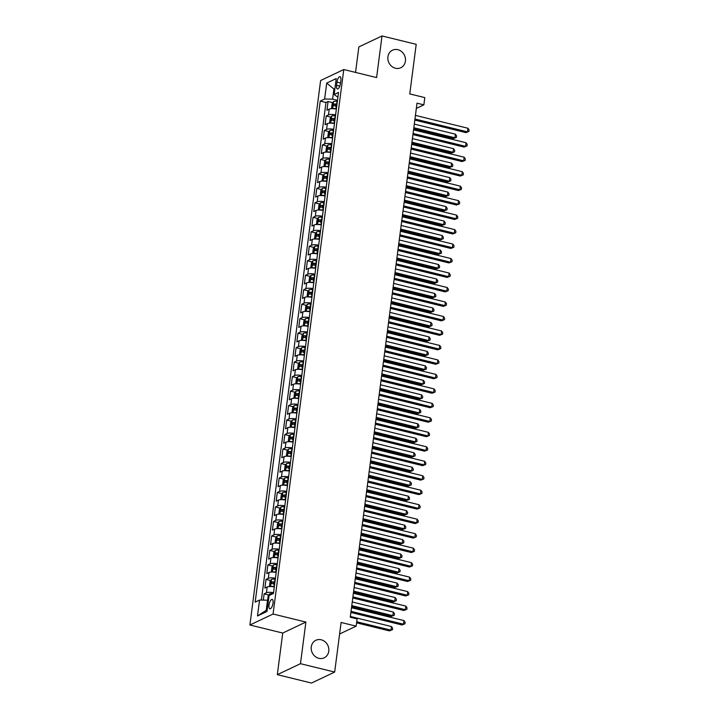 <?xml version="1.0" encoding="UTF-8"?>
<svg xmlns="http://www.w3.org/2000/svg" width="719" height="719" viewBox="0 0 719 719"><rect width="100%" height="100%" fill="white"/><g stroke="black" fill="none" stroke-linecap="round" stroke-linejoin="round"><path stroke-width="1.08" d="M321.222 639.784A9.698 8.628 -115.4 0 1 328.718 648.232A9.698 8.628 -115.4 0 1 324.179 657.813A9.698 8.628 -115.4 0 1 318.823 658.316A9.698 8.628 -115.4 0 1 311.327 649.868A9.698 8.628 -115.4 0 1 315.866 640.287A9.698 8.628 -115.4 0 1 321.222 639.784M397.868 49.692A9.698 8.628 -115.4 0 1 405.354 58.149A9.698 8.628 -115.4 0 1 400.816 67.73A9.698 8.628 -115.4 0 1 395.459 68.233A9.698 8.628 -115.4 0 1 387.963 59.776A9.698 8.628 -115.4 0 1 392.502 50.195A9.698 8.628 -115.4 0 1 397.868 49.692M273.013 603.169A4.853 1.798 -76.2 0 0 272.159 599.412A4.853 1.798 -76.2 0 0 269.005 605.074A4.853 1.798 -76.2 0 0 269.85 608.831A4.853 1.798 -76.2 0 0 273.013 603.169M277.318 674.674L311.507 683.05L334.668 672.067L300.479 663.691L305.89 622.061L273.067 614.017L249.906 625L282.729 633.044L277.318 674.674L300.479 663.691M273.067 614.017L343.781 69.536L320.62 80.528L249.906 625M343.781 69.536L376.603 77.58L382.014 35.95L358.853 46.933L355.537 72.421M382.014 35.95L416.202 44.326L409.758 93.919L424.803 97.604L423.859 104.848L417.02 103.177L350.261 617.235L357.091 618.915L356.157 626.15L341.112 622.465L334.668 672.067M336.357 109.072A6.067 1.627 -172.6 0 0 329.239 109.108L326.956 110.187L328.08 101.505L332.789 102.655M335.611 114.86A6.067 1.627 -172.6 0 0 328.484 114.896L326.201 115.984L330.911 117.134M326.201 115.984L325.078 124.675L327.361 123.587A6.067 1.627 -172.6 0 1 334.479 123.551M332.6 138.03A6.067 1.627 -172.6 0 0 325.482 138.066L323.191 139.153L324.323 130.463L329.032 131.613M330.713 152.509A6.067 1.627 -172.6 0 0 323.595 152.545L321.312 153.632L322.445 144.941L327.145 146.101M328.835 166.997A6.067 1.627 -172.6 0 0 321.717 167.033L319.434 168.111L320.557 159.42L325.267 160.58M326.956 181.476A6.067 1.627 -172.6 0 0 319.838 181.512L317.555 182.59L318.679 173.908L323.388 175.059M325.078 195.954A6.067 1.627 -172.6 0 0 317.96 195.99L315.668 197.078L316.8 188.387L321.51 189.537M323.191 210.433A6.067 1.627 -172.6 0 0 316.072 210.469L313.79 211.557L314.922 202.866L319.622 204.016M321.312 224.912A6.067 1.627 -172.6 0 0 314.194 224.948L311.911 226.036L313.035 217.345L317.744 218.504M319.434 239.4A6.067 1.627 -172.6 0 0 312.316 239.436L310.033 240.514L311.156 231.824L315.866 232.983M317.555 253.879A6.067 1.627 -172.6 0 0 310.437 253.915L308.145 254.993L309.278 246.311L313.987 247.462M315.668 268.358A6.067 1.627 -172.6 0 0 308.55 268.394L306.267 269.481L307.399 260.79L312.1 261.941M313.79 282.837A6.067 1.627 -172.6 0 0 306.671 282.873L304.389 283.96L305.512 275.269L310.222 276.42M311.911 297.315A6.067 1.627 -172.6 0 0 304.793 297.351L302.51 298.439L303.634 289.748L308.343 290.907M310.033 311.803A6.067 1.627 -172.6 0 0 302.915 311.839L300.623 312.918L301.755 304.236L306.465 305.386M308.145 326.282A6.067 1.627 -172.6 0 0 301.027 326.318L298.745 327.397L299.877 318.715L304.577 319.865M306.267 340.761A6.067 1.627 -172.6 0 0 299.149 340.797L296.866 341.885L297.99 333.194L302.699 334.344M304.389 355.24A6.067 1.627 -172.6 0 0 297.271 355.276L294.988 356.363L296.111 347.672L300.821 348.823M302.51 369.719A6.067 1.627 -172.6 0 0 295.383 369.755L293.1 370.842L294.233 362.151L298.933 363.311M300.623 384.207A6.067 1.627 -172.6 0 0 293.505 384.243L291.222 385.321L292.354 376.639L297.055 377.79M298.745 398.686A6.067 1.627 -172.6 0 0 291.626 398.721L289.344 399.8L290.467 391.118L295.176 392.268M296.866 413.164A6.067 1.627 -172.6 0 0 289.748 413.2L287.456 414.288L288.589 405.597L293.298 406.747M294.988 427.643A6.067 1.627 -172.6 0 0 287.861 427.679L285.578 428.767L286.71 420.076L291.411 421.226M293.1 442.122A6.067 1.627 -172.6 0 0 285.982 442.167L283.699 443.246L284.832 434.555L289.532 435.714M291.222 456.61A6.067 1.627 -172.6 0 0 284.104 456.646L281.821 457.724L282.944 449.042L287.654 450.193M289.344 471.089A6.067 1.627 -172.6 0 0 282.225 471.125L279.934 472.203L281.066 463.521L285.776 464.672M287.465 485.568A6.067 1.627 -172.6 0 0 280.338 485.604L278.055 486.691L279.188 478L283.888 479.151M285.578 500.047A6.067 1.627 -172.6 0 0 278.46 500.082L276.177 501.17L277.3 492.479L282.01 493.629M283.699 514.534A6.067 1.627 -172.6 0 0 276.581 514.57L274.298 515.649L275.422 506.958L280.131 508.117M281.821 529.013A6.067 1.627 -172.6 0 0 274.703 529.049L272.411 530.128L273.544 521.446L278.253 522.596M279.934 543.492A6.067 1.627 -172.6 0 0 272.816 543.528L270.533 544.616L271.665 535.925L276.366 537.075M278.055 557.971A6.067 1.627 -172.6 0 0 270.937 558.007L268.654 559.094L269.778 550.403L274.487 551.554M276.177 572.45A6.067 1.627 -172.6 0 0 269.059 572.486L266.776 573.573L267.899 564.882L272.609 566.042M274.298 586.938A6.067 1.627 -172.6 0 0 267.18 586.974L264.889 588.052L266.021 579.361L270.73 580.521M336.977 82.146L336.564 85.327A4.7 1.744 -76.2 0 0 337.391 88.976A4.7 1.744 -76.2 0 0 340.447 83.494L340.86 80.303A4.7 1.744 -76.2 0 0 340.033 76.663A4.7 1.744 -76.2 0 0 336.977 82.146L340.509 83.009M334.82 89.246L333.913 89.03L332.6 99.159L324.629 99.006L320.243 101.091L255.173 602.118L259.55 600.041L257.483 615.976L267.001 611.456L269.068 595.53L273.454 593.454L338.523 92.418L334.137 94.495L337.903 97.218M324.629 99.006L326.696 83.08L336.213 78.569L334.137 94.495M328.08 101.505L325.986 102.493L261.365 600.077M273.544 592.726A6.067 1.627 7.4 0 0 266.425 592.762L264.143 593.849L263.325 600.113M266.021 579.361L268.304 578.283A6.067 1.627 7.4 0 1 275.422 578.247M267.899 564.882L270.182 563.804A6.067 1.627 7.4 0 1 277.309 563.768M269.778 550.403L272.07 549.316A6.067 1.627 7.4 0 1 279.188 549.28M271.665 535.925L273.948 534.837A6.067 1.627 7.4 0 1 281.066 534.801M273.544 521.446L275.826 520.358A6.067 1.627 7.4 0 1 282.944 520.322M275.422 506.958L277.705 505.879A6.067 1.627 7.4 0 1 284.832 505.843M277.3 492.479L279.592 491.401A6.067 1.627 7.4 0 1 286.71 491.365M279.188 478L281.471 476.913A6.067 1.627 7.4 0 1 288.589 476.877M281.066 463.521L283.349 462.434A6.067 1.627 7.4 0 1 290.467 462.398M282.944 449.042L285.227 447.955A6.067 1.627 7.4 0 1 292.354 447.919M284.832 434.555L287.115 433.476A6.067 1.627 7.4 0 1 294.233 433.44M286.71 420.076L288.993 418.997A6.067 1.627 7.4 0 1 296.111 418.961M288.589 405.597L290.871 404.509A6.067 1.627 7.4 0 1 297.99 404.473M290.467 391.118L292.759 390.031A6.067 1.627 7.4 0 1 299.877 389.995M292.354 376.639L294.637 375.552A6.067 1.627 7.4 0 1 301.755 375.516M294.233 362.151L296.516 361.073A6.067 1.627 7.4 0 1 303.634 361.037M296.111 347.672L298.394 346.594A6.067 1.627 7.4 0 1 305.512 346.558M297.99 333.194L300.281 332.106A6.067 1.627 7.4 0 1 307.399 332.07M299.877 318.715L302.16 317.627A6.067 1.627 7.4 0 1 309.278 317.591M301.755 304.236L304.038 303.148A6.067 1.627 7.4 0 1 311.156 303.112M303.634 289.748L305.917 288.67A6.067 1.627 7.4 0 1 313.035 288.634M305.512 275.269L307.804 274.191A6.067 1.627 7.4 0 1 314.922 274.155M307.399 260.79L309.682 259.703A6.067 1.627 7.4 0 1 316.8 259.667M309.278 246.311L311.561 245.224A6.067 1.627 7.4 0 1 318.679 245.188M311.156 231.824L313.439 230.745A6.067 1.627 7.4 0 1 320.557 230.709M313.035 217.345L315.326 216.266A6.067 1.627 7.4 0 1 322.445 216.23M314.922 202.866L317.205 201.787A6.067 1.627 7.4 0 1 324.323 201.742M316.8 188.387L319.083 187.3A6.067 1.627 7.4 0 1 326.201 187.264M318.679 173.908L320.962 172.821A6.067 1.627 7.4 0 1 328.089 172.785M320.557 159.42L322.849 158.342A6.067 1.627 7.4 0 1 329.967 158.306M322.445 144.941L324.727 143.863A6.067 1.627 7.4 0 1 331.845 143.827M324.323 130.463L326.606 129.375A6.067 1.627 7.4 0 1 333.724 129.339M337.49 100.363L332.6 99.159M339.611 633.996L356.157 626.15M416.346 108.416L423.859 104.848M334.91 88.554L333.913 89.03L326.696 83.08M268.43 600.419L267.531 600.194L266.21 610.332L267.207 609.856M325.986 102.493L320.243 101.091M264.143 593.849L268.843 594.999M259.55 600.041L267.531 600.194M257.483 615.976L266.21 610.332M305.89 622.061L282.729 633.044M414.827 120.1L465.885 132.611L467.458 131.865L414.971 119.003M467.925 128.252L469.094 129.995L468.905 131.442L467.458 131.865L467.925 128.252L415.438 115.391M468.905 131.442L465.885 132.611M332.969 108.668A4.017 1.079 7.4 0 1 336.079 108.587L336.42 108.623M332.475 108.659L331.567 107.931L332.133 103.59L333.571 101.541A4.017 1.079 7.4 0 1 337.022 101.343L337.355 101.379M413.695 128.827L453.365 138.551L454.938 137.805L455.406 134.183L414.306 124.117M337.004 104.138L336.663 104.093A4.017 1.079 -172.6 0 0 333.859 104.111L333.625 105.855A4.017 1.079 7.4 0 1 336.438 105.837L336.771 105.873M335.593 106.331L335.818 104.597A2.049 0.548 7.4 0 1 336.735 104.641L336.932 104.659M413.829 127.739L454.938 137.805L456.385 137.374L453.365 138.551M455.406 134.183L456.574 135.927L456.385 137.374M412.94 134.579L464.007 147.089L465.57 146.352L413.083 133.491M466.047 142.73L467.215 144.474L467.026 145.921L465.57 146.352L466.047 142.73L413.56 129.869M467.026 145.921L464.007 147.089M411.061 149.058L462.128 161.568L463.692 160.831L411.205 147.97M464.159 157.209L465.328 158.953L465.139 160.4L463.692 160.831L464.159 157.209L411.672 144.348M465.139 160.4L462.128 161.568M409.183 163.537L460.25 176.056L461.814 175.31L409.327 162.449M462.281 171.688L463.449 173.432L463.261 174.879L461.814 175.31L462.281 171.688L409.794 158.827M463.261 174.879L460.25 176.056M407.305 178.024L458.363 190.535L459.935 189.789L407.439 176.928M460.403 186.167L461.571 187.911L461.382 189.367L459.935 189.789L460.403 186.167L407.916 173.315M461.382 189.367L458.363 190.535M331.091 123.147A4.017 1.079 7.4 0 1 334.2 123.066L334.533 123.102M330.596 123.138L329.688 122.41L330.255 118.069L331.693 116.029A4.017 1.079 7.4 0 1 335.144 115.831L335.476 115.867M411.807 143.306L451.487 153.03L453.051 152.284L453.527 148.662L412.418 138.596M335.117 118.617L334.784 118.581A4.017 1.079 -172.6 0 0 331.971 118.599L331.747 120.334A4.017 1.079 7.4 0 1 334.56 120.316L334.892 120.352M333.715 120.819L333.94 119.075A2.049 0.548 7.4 0 1 334.856 119.12L335.054 119.138M411.951 142.218L453.051 152.284L454.507 151.862L451.487 153.03M453.527 148.662L454.696 150.415L454.507 151.862M329.212 137.635A4.017 1.079 7.4 0 1 332.322 137.545L332.654 137.581M328.709 137.617L327.81 136.889L328.376 132.548L329.814 130.507A4.017 1.079 7.4 0 1 333.257 130.31L333.598 130.346M409.929 157.785L449.609 167.509L451.173 166.763L451.64 163.15L410.54 153.075M333.239 133.096L332.906 133.06A4.017 1.079 -172.6 0 0 330.093 133.078L329.868 134.812A4.017 1.079 7.4 0 1 332.672 134.795L333.014 134.83M331.836 135.298L332.061 133.554A2.049 0.548 7.4 0 1 332.969 133.599L333.167 133.617M410.073 156.697L451.173 166.763L452.619 166.341L449.609 167.509M451.64 163.15L452.808 164.894L452.619 166.341M327.334 152.113A4.017 1.079 7.4 0 1 330.434 152.033L330.776 152.069M326.83 152.095L325.923 151.376L326.489 147.027L327.936 144.986A4.017 1.079 7.4 0 1 331.378 144.789L331.72 144.825M408.05 172.272L447.73 181.988L449.294 181.251L449.761 177.629L408.662 167.554M331.36 147.575L331.019 147.539A4.017 1.079 -172.6 0 0 328.215 147.557L327.99 149.291A4.017 1.079 7.4 0 1 330.794 149.273L331.135 149.318M329.958 149.777L330.183 148.042A2.049 0.548 7.4 0 1 331.091 148.078L331.288 148.105M408.194 171.176L449.294 181.251L450.741 180.82L447.73 181.988M449.761 177.629L450.93 179.373L450.741 180.82M325.446 166.592A4.017 1.079 7.4 0 1 328.556 166.511L328.898 166.547M324.952 166.583L324.044 165.855L324.611 161.505L326.049 159.465A4.017 1.079 7.4 0 1 329.5 159.267L329.832 159.303M406.172 186.751L445.843 196.467L447.416 195.73L447.883 192.108L406.783 182.042M329.482 162.054L329.14 162.018A4.017 1.079 -172.6 0 0 326.336 162.036L326.102 163.779A4.017 1.079 7.4 0 1 328.916 163.761L329.248 163.797M328.071 164.256L328.295 162.521A2.049 0.548 7.4 0 1 329.212 162.557L329.41 162.584M406.307 185.655L447.416 195.73L448.863 195.298L445.843 196.467M447.883 192.108L449.051 193.851L448.863 195.298M405.417 192.503L456.484 205.014L458.048 204.268L405.561 191.416M458.524 200.655L459.684 202.399L459.504 203.845L458.048 204.268L458.524 200.655L406.037 187.794M459.504 203.845L456.484 205.014M323.568 181.071A4.017 1.079 7.4 0 1 326.678 180.99L327.01 181.026M323.074 181.062L322.166 180.334L322.732 175.993L324.17 173.953A4.017 1.079 7.4 0 1 327.621 173.746L327.954 173.782M404.285 201.23L443.965 210.955L445.528 210.209L446.005 206.587L404.896 196.521M327.594 176.541L327.262 176.497A4.017 1.079 -172.6 0 0 324.449 176.515L324.224 178.258A4.017 1.079 7.4 0 1 327.037 178.24L327.37 178.276M326.192 178.734L326.417 177A2.049 0.548 7.4 0 1 327.334 177.045L327.531 177.063M404.429 200.143L445.528 210.209L446.984 209.777L443.965 210.955M446.005 206.587L447.164 208.33L446.984 209.777M403.539 206.982L454.606 219.493L456.17 218.756L403.683 205.895M456.637 215.134L457.805 216.877L457.617 218.324L456.17 218.756L456.637 215.134L404.15 202.273M457.617 218.324L454.606 219.493M321.69 195.55A4.017 1.079 7.4 0 1 324.799 195.469L325.132 195.505M321.186 195.541L320.288 194.813L320.845 190.472L322.292 188.432A4.017 1.079 7.4 0 1 325.734 188.234L326.075 188.27M402.406 215.709L442.086 225.433L443.65 224.688L444.117 221.066L403.017 211M325.716 191.02L325.374 190.984A4.017 1.079 -172.6 0 0 322.57 191.002L322.346 192.737A4.017 1.079 7.4 0 1 325.15 192.719L325.491 192.755M324.314 193.222L324.539 191.479A2.049 0.548 7.4 0 1 325.446 191.524L325.644 191.542M402.55 214.622L443.65 224.688L445.097 224.265L442.086 225.433M444.117 221.066L445.286 222.818L445.097 224.265M401.66 221.461L452.727 233.972L454.291 233.235L401.804 220.374M454.759 229.613L455.927 231.356L455.738 232.803L454.291 233.235L454.759 229.613L402.272 216.752M455.738 232.803L452.727 233.972M319.811 210.038A4.017 1.079 7.4 0 1 322.912 209.948L323.253 209.993M319.308 210.02L318.4 209.292L318.966 204.951L320.413 202.911A4.017 1.079 7.4 0 1 323.856 202.713L324.197 202.749M400.528 230.188L440.208 239.912L441.772 239.166L442.239 235.553L401.139 225.478M323.838 205.499L323.496 205.463A4.017 1.079 -172.6 0 0 320.692 205.481L320.467 207.216A4.017 1.079 7.4 0 1 323.271 207.198L323.613 207.234M322.436 207.701L322.66 205.967A2.049 0.548 7.4 0 1 323.568 206.002L323.766 206.02M400.672 229.1L441.772 239.166L443.219 238.744L440.208 239.912M442.239 235.553L443.407 237.297L443.219 238.744M399.782 235.949L450.84 248.459L452.413 247.713L399.917 234.852M452.88 244.092L454.048 245.835L453.86 247.282L452.413 247.713L452.88 244.092L400.393 231.23M453.86 247.282L450.84 248.459M317.924 224.517A4.017 1.079 7.4 0 1 321.034 224.436L321.375 224.472M317.43 224.499L316.522 223.78L317.088 219.43L318.526 217.39A4.017 1.079 7.4 0 1 321.977 217.192L322.31 217.228M398.65 244.676L438.32 254.391L439.893 253.654L440.361 250.032L399.261 239.957M321.959 219.978L321.618 219.942A4.017 1.079 -172.6 0 0 318.805 219.96L318.58 221.695A4.017 1.079 7.4 0 1 321.393 221.677L321.726 221.722M320.548 222.18L320.773 220.445A2.049 0.548 7.4 0 1 321.69 220.481L321.887 220.508M398.784 243.579L439.893 253.654L441.34 253.223L438.32 254.391M440.361 250.032L441.529 251.776L441.34 253.223M397.895 250.428L448.962 262.938L450.525 262.192L398.038 249.331M451.002 258.57L452.161 260.314L451.981 261.77L450.525 262.192L451.002 258.57L398.515 245.718M451.981 261.77L448.962 262.938M396.016 264.907L447.083 277.417L448.647 276.671L396.16 263.819M449.114 273.058L450.283 274.802L450.094 276.249L448.647 276.671L449.114 273.058L396.627 260.197M450.094 276.249L447.083 277.417M394.138 279.385L445.205 291.896L446.769 291.159L394.282 278.298M447.236 287.537L448.404 289.281L448.216 290.728L446.769 291.159L447.236 287.537L394.749 274.676M448.216 290.728L445.205 291.896M392.259 293.864L443.317 306.375L444.881 305.638L392.394 292.777M445.358 302.016L446.526 303.76L446.337 305.207L444.881 305.638L445.358 302.016L392.871 289.155M446.337 305.207L443.317 306.375M390.372 308.352L441.439 320.863L443.003 320.117L390.516 307.256M443.479 316.495L444.639 318.238L444.45 319.685L443.003 320.117L443.479 316.495L390.983 303.634M444.45 319.685L441.439 320.863M388.494 322.831L439.561 335.342L441.124 334.596L388.637 321.735M441.592 330.974L442.76 332.726L442.571 334.173L441.124 334.596L441.592 330.974L389.105 318.122M442.571 334.173L439.561 335.342M386.615 337.31L437.682 349.82L439.246 349.075L386.759 336.222M439.713 345.462L440.882 347.205L440.693 348.652L439.246 349.075L439.713 345.462L387.226 332.6M440.693 348.652L437.682 349.82M384.737 351.789L435.795 364.299L437.359 363.562L384.872 350.701M437.835 359.94L439.003 361.684L438.815 363.131L437.359 363.562L437.835 359.94L385.348 347.079M438.815 363.131L435.795 364.299M382.85 366.268L433.917 378.778L435.48 378.041L382.993 365.18M435.957 374.419L437.116 376.163L436.927 377.61L435.48 378.041L435.957 374.419L383.461 361.558M436.927 377.61L433.917 378.778M380.971 380.755L432.038 393.266L433.602 392.52L381.115 379.659M434.069 388.898L435.238 390.642L435.049 392.089L433.602 392.52L434.069 388.898L381.582 376.037M435.049 392.089L432.038 393.266M379.093 395.234L430.16 407.745L431.724 406.999L379.237 394.138M432.191 403.377L433.359 405.13L433.171 406.577L431.724 406.999L432.191 403.377L379.704 390.525M433.171 406.577L430.16 407.745M377.214 409.713L428.272 422.224L429.836 421.478L377.349 408.626M430.313 417.865L431.481 419.608L431.292 421.055L429.836 421.478L430.313 417.865L377.826 405.004M431.292 421.055L428.272 422.224M316.045 238.996A4.017 1.079 7.4 0 1 319.155 238.915L319.488 238.951M315.551 238.987L314.643 238.259L315.21 233.909L316.648 231.869A4.017 1.079 7.4 0 1 320.09 231.671L320.431 231.707M396.762 259.155L436.442 268.87L438.006 268.133L438.482 264.511L397.373 254.445M320.072 234.457L319.739 234.421A4.017 1.079 -172.6 0 0 316.926 234.439L316.702 236.183A4.017 1.079 7.4 0 1 319.515 236.165L319.847 236.2M318.67 236.659L318.894 234.924A2.049 0.548 7.4 0 1 319.811 234.96L320.009 234.987M396.906 258.058L438.006 268.133L439.462 267.702L436.442 268.87M438.482 264.511L439.642 266.255L439.462 267.702M314.167 253.474A4.017 1.079 7.4 0 1 317.277 253.394L317.609 253.43M313.664 253.465L312.765 252.737L313.322 248.397L314.769 246.356A4.017 1.079 7.4 0 1 318.211 246.15L318.553 246.195M394.884 273.633L434.564 283.358L436.127 282.612L436.595 278.99L395.495 268.924M318.193 248.945L317.852 248.9A4.017 1.079 -172.6 0 0 315.048 248.918L314.823 250.661A4.017 1.079 7.4 0 1 317.627 250.643L317.969 250.679M316.791 251.138L317.016 249.403A2.049 0.548 7.4 0 1 317.924 249.448L318.122 249.466M395.028 272.546L436.127 282.612L437.574 282.181L434.564 283.358M436.595 278.99L437.763 280.734L437.574 282.181M312.289 267.953A4.017 1.079 7.4 0 1 315.389 267.872L315.731 267.908M311.785 267.944L310.878 267.216L311.444 262.875L312.882 260.835A4.017 1.079 7.4 0 1 316.333 260.637L316.675 260.673M393.005 288.112L432.685 297.837L434.249 297.091L434.716 293.478L393.617 283.403M316.315 263.424L315.974 263.388A4.017 1.079 -172.6 0 0 313.169 263.406L312.945 265.14A4.017 1.079 7.4 0 1 315.749 265.122L316.09 265.158M314.913 265.626L315.138 263.882A2.049 0.548 7.4 0 1 316.045 263.927L316.243 263.945M393.149 287.025L434.249 297.091L435.696 296.668L432.685 297.837M434.716 293.478L435.885 295.221L435.696 296.668M310.401 282.441A4.017 1.079 7.4 0 1 313.511 282.351L313.852 282.396M309.907 282.423L308.999 281.695L309.565 277.354L311.003 275.314A4.017 1.079 7.4 0 1 314.455 275.116L314.787 275.152M391.127 302.591L430.798 312.316L432.362 311.579L432.838 307.957L391.738 297.882M314.428 277.902L314.095 277.867A4.017 1.079 -172.6 0 0 311.282 277.885L311.057 279.619A4.017 1.079 7.4 0 1 313.87 279.601L314.203 279.637M313.026 280.104L313.25 278.37A2.049 0.548 7.4 0 1 314.167 278.406L314.365 278.424M391.262 301.504L432.362 311.579L433.818 311.147L430.798 312.316M432.838 307.957L434.006 309.7L433.818 311.147M308.523 296.92A4.017 1.079 7.4 0 1 311.633 296.839L311.965 296.875M308.02 296.902L307.121 296.183L307.687 291.833L309.125 289.793A4.017 1.079 7.4 0 1 312.567 289.595L312.909 289.631M389.24 317.079L428.919 326.794L430.483 326.058L430.96 322.436L389.851 312.361M312.549 292.381L312.217 292.345A4.017 1.079 -172.6 0 0 309.404 292.363L309.179 294.098A4.017 1.079 7.4 0 1 311.992 294.08L312.325 294.125M311.147 294.583L311.372 292.849A2.049 0.548 7.4 0 1 312.289 292.885L312.486 292.912M389.383 315.983L430.483 326.058L431.93 325.626L428.919 326.794M430.96 322.436L432.119 324.179L431.93 325.626M306.645 311.399A4.017 1.079 7.4 0 1 309.754 311.318L310.087 311.354M306.141 311.39L305.242 310.662L305.8 306.321L307.247 304.272A4.017 1.079 7.4 0 1 310.689 304.074L311.03 304.11M387.361 331.558L427.041 341.282L428.605 340.536L429.072 336.914L387.972 326.848M310.671 306.86L310.329 306.824A4.017 1.079 -172.6 0 0 307.525 306.842L307.301 308.586A4.017 1.079 7.4 0 1 310.105 308.568L310.446 308.604M309.269 309.062L309.494 307.328A2.049 0.548 7.4 0 1 310.401 307.364L310.599 307.39M387.505 330.461L428.605 340.536L430.052 340.105L427.041 341.282M429.072 336.914L430.241 338.658L430.052 340.105M304.766 325.878A4.017 1.079 7.4 0 1 307.867 325.797L308.208 325.833M304.263 325.869L303.355 325.141L303.921 320.8L305.359 318.76A4.017 1.079 7.4 0 1 308.811 318.553L309.143 318.598M385.483 346.037L425.163 355.761L426.727 355.015L427.194 351.393L386.094 341.327M308.793 321.348L308.451 321.312A4.017 1.079 -172.6 0 0 305.647 321.321L305.422 323.065A4.017 1.079 7.4 0 1 308.226 323.047L308.568 323.083M307.381 323.541L307.615 321.806A2.049 0.548 7.4 0 1 308.523 321.851L308.721 321.869M385.627 344.949L426.727 355.015L428.173 354.593L425.163 355.761M427.194 351.393L428.362 353.137L428.173 354.593M302.879 340.357A4.017 1.079 7.4 0 1 305.988 340.276L306.33 340.312M302.384 340.348L301.477 339.62L302.043 335.279L303.481 333.239A4.017 1.079 7.4 0 1 306.932 333.041L307.265 333.077M383.595 360.516L423.275 370.24L424.839 369.494L425.315 365.881L384.216 355.806M306.905 335.827L306.573 335.791A4.017 1.079 -172.6 0 0 303.76 335.809L303.535 337.544A4.017 1.079 7.4 0 1 306.348 337.526L306.68 337.562M305.503 338.029L305.728 336.285A2.049 0.548 7.4 0 1 306.645 336.33L306.842 336.348M383.739 359.428L424.839 369.494L426.295 369.072L423.275 370.24M425.315 365.881L426.484 367.625L426.295 369.072M301 354.844A4.017 1.079 7.4 0 1 304.11 354.755L304.443 354.8M300.497 354.827L299.598 354.099L300.165 349.758L301.603 347.717A4.017 1.079 7.4 0 1 305.045 347.52L305.386 347.556M381.717 374.994L421.397 384.719L422.961 383.982L423.437 380.36L382.328 370.285M305.027 350.306L304.694 350.27A4.017 1.079 -172.6 0 0 301.881 350.288L301.656 352.022A4.017 1.079 7.4 0 1 304.47 352.004L304.802 352.04M303.625 352.508L303.849 350.773A2.049 0.548 7.4 0 1 304.766 350.809L304.964 350.827M381.861 373.907L422.961 383.982L424.408 383.551L421.397 384.719M423.437 380.36L424.596 382.104L424.408 383.551M299.122 369.323A4.017 1.079 7.4 0 1 302.232 369.242L302.564 369.278M298.619 369.305L297.72 368.586L298.277 364.236L299.724 362.196A4.017 1.079 7.4 0 1 303.166 361.999L303.508 362.034M379.839 389.482L419.519 399.198L421.082 398.461L421.55 394.839L380.45 384.764M303.148 364.785L302.807 364.749A4.017 1.079 -172.6 0 0 300.003 364.767L299.778 366.501A4.017 1.079 7.4 0 1 302.582 366.483L302.924 366.528M301.746 366.987L301.971 365.252A2.049 0.548 7.4 0 1 302.879 365.288L303.076 365.315M379.983 388.386L421.082 398.461L422.529 398.029L419.519 399.198M421.55 394.839L422.718 396.582L422.529 398.029M297.235 383.802A4.017 1.079 7.4 0 1 300.344 383.721L300.686 383.757M296.74 383.793L295.833 383.065L296.399 378.724L297.837 376.675A4.017 1.079 7.4 0 1 301.288 376.477L301.621 376.513M377.96 403.961L417.64 413.686L419.204 412.94L419.671 409.318L378.571 399.252M301.27 379.264L300.928 379.228A4.017 1.079 -172.6 0 0 298.124 379.246L297.9 380.989A4.017 1.079 7.4 0 1 300.704 380.971L301.045 381.007M299.859 381.465L300.093 379.731A2.049 0.548 7.4 0 1 301 379.767L301.198 379.794M378.095 402.865L419.204 412.94L420.651 412.508L417.64 413.686M419.671 409.318L420.84 411.061L420.651 412.508M295.356 398.281A4.017 1.079 7.4 0 1 298.466 398.2L298.807 398.236M294.862 398.272L293.954 397.544L294.52 393.203L295.958 391.163A4.017 1.079 7.4 0 1 299.41 390.956L299.742 391.001M376.073 418.44L415.753 428.164L417.317 427.419L417.793 423.797L376.693 413.731M299.383 393.751L299.05 393.715A4.017 1.079 -172.6 0 0 296.237 393.733L296.012 395.468A4.017 1.079 7.4 0 1 298.825 395.45L299.158 395.486M297.981 395.953L298.205 394.21A2.049 0.548 7.4 0 1 299.122 394.255L299.32 394.273M376.217 417.353L417.317 427.419L418.773 426.996L415.753 428.164M417.793 423.797L418.961 425.54L418.773 426.996M375.327 424.192L426.394 436.703L427.958 435.966L375.471 423.105M428.425 432.344L429.594 434.087L429.405 435.534L427.958 435.966L428.425 432.344L375.938 419.483M429.405 435.534L426.394 436.703M373.449 438.671L424.516 451.181L426.079 450.445L373.592 437.583M426.547 446.823L427.715 448.566L427.526 450.013L426.079 450.445L426.547 446.823L374.06 433.961M427.526 450.013L424.516 451.181M371.57 453.159L422.637 465.669L424.201 464.923L371.714 452.062M424.668 461.301L425.837 463.045L425.648 464.492L424.201 464.923L424.668 461.301L372.181 448.44M425.648 464.492L422.637 465.669M369.692 467.638L420.75 480.148L422.314 479.402L369.827 466.541M422.79 475.78L423.958 477.533L423.77 478.98L422.314 479.402L422.79 475.78L370.303 462.928M423.77 478.98L420.75 480.148M293.478 412.76A4.017 1.079 7.4 0 1 296.588 412.679L296.92 412.715M292.975 412.751L292.076 412.023L292.642 407.682L294.08 405.642A4.017 1.079 7.4 0 1 297.522 405.444L297.864 405.48M374.195 432.919L413.874 442.643L415.438 441.897L415.906 438.284L374.806 428.209M297.504 408.23L297.172 408.194A4.017 1.079 -172.6 0 0 294.359 408.212L294.134 409.947A4.017 1.079 7.4 0 1 296.938 409.929L297.28 409.965M296.102 410.432L296.327 408.689A2.049 0.548 7.4 0 1 297.244 408.734L297.441 408.752M374.338 431.831L415.438 441.897L416.885 441.475L413.874 442.643M415.906 438.284L417.074 440.028L416.885 441.475M291.599 427.248A4.017 1.079 7.4 0 1 294.7 427.158L295.042 427.203M291.096 427.23L290.197 426.511L290.755 422.161L292.202 420.121A4.017 1.079 7.4 0 1 295.644 419.923L295.985 419.959M372.316 447.398L411.996 457.122L413.56 456.385L414.027 452.763L372.927 442.688M295.626 422.709L295.284 422.673A4.017 1.079 -172.6 0 0 292.48 422.691L292.256 424.426A4.017 1.079 7.4 0 1 295.06 424.408L295.401 424.444M294.224 424.911L294.448 423.176A2.049 0.548 7.4 0 1 295.356 423.212L295.554 423.239M372.46 446.31L413.56 456.385L415.007 455.954L411.996 457.122M414.027 452.763L415.196 454.507L415.007 455.954M289.712 441.727A4.017 1.079 7.4 0 1 292.822 441.646L293.163 441.682M289.218 441.718L288.31 440.99L288.876 436.64L290.314 434.6A4.017 1.079 7.4 0 1 293.765 434.402L294.098 434.438M370.438 461.886L410.118 471.601L411.681 470.864L412.149 467.242L371.049 457.167M293.747 437.188L293.406 437.152A4.017 1.079 -172.6 0 0 290.602 437.17L290.368 438.905A4.017 1.079 7.4 0 1 293.181 438.896L293.523 438.932M292.336 439.39L292.57 437.655A2.049 0.548 7.4 0 1 293.478 437.691L293.676 437.718M370.573 460.789L411.681 470.864L413.128 470.433L410.118 471.601M412.149 467.242L413.317 468.986L413.128 470.433M287.834 456.206A4.017 1.079 7.4 0 1 290.943 456.125L291.285 456.161M287.339 456.197L286.432 455.469L286.998 451.128L288.436 449.078A4.017 1.079 7.4 0 1 291.887 448.881L292.22 448.917M368.55 476.364L408.23 486.089L409.794 485.343L410.27 481.721L369.162 471.655M291.86 451.676L291.528 451.631A4.017 1.079 -172.6 0 0 288.714 451.649L288.49 453.392A4.017 1.079 7.4 0 1 291.303 453.374L291.635 453.41M290.458 453.869L290.683 452.134A2.049 0.548 7.4 0 1 291.599 452.17L291.797 452.197M368.694 475.268L409.794 485.343L411.25 484.912L408.23 486.089M410.27 481.721L411.439 483.465L411.25 484.912M367.804 482.116L418.871 494.627L420.435 493.881L367.948 481.029M420.903 490.268L422.071 492.012L421.882 493.459L420.435 493.881L420.903 490.268L368.416 477.407M421.882 493.459L418.871 494.627M285.955 470.684A4.017 1.079 7.4 0 1 289.065 470.603L289.398 470.639M285.452 470.675L284.553 469.947L285.119 465.606L286.557 463.566A4.017 1.079 7.4 0 1 290 463.36L290.341 463.404M366.672 490.843L406.352 500.568L407.916 499.822L408.383 496.2L367.283 486.134M289.982 466.155L289.649 466.119A4.017 1.079 -172.6 0 0 286.836 466.137L286.611 467.871A4.017 1.079 7.4 0 1 289.415 467.853L289.757 467.889M288.58 468.357L288.804 466.613A2.049 0.548 7.4 0 1 289.721 466.658L289.919 466.676M366.816 489.756L407.916 499.822L409.363 499.399L406.352 500.568M408.383 496.2L409.551 497.943L409.363 499.399M365.926 496.595L416.993 509.106L418.557 508.369L366.07 495.508M419.024 504.747L420.193 506.491L420.004 507.938L418.557 508.369L419.024 504.747L366.537 491.886M420.004 507.938L416.993 509.106M284.077 485.172A4.017 1.079 7.4 0 1 287.178 485.082L287.519 485.118M283.574 485.154L282.675 484.426L283.232 480.085L284.679 478.045A4.017 1.079 7.4 0 1 288.121 477.847L288.463 477.883M364.794 505.322L404.473 515.047L406.037 514.301L406.505 510.688L365.405 500.613M288.103 480.634L287.762 480.598A4.017 1.079 -172.6 0 0 284.958 480.616L284.733 482.35A4.017 1.079 7.4 0 1 287.537 482.332L287.879 482.368M286.701 482.835L286.926 481.092A2.049 0.548 7.4 0 1 287.834 481.137L288.031 481.155M364.937 504.235L406.037 514.301L407.484 513.878L404.473 515.047M406.505 510.688L407.673 512.431L407.484 513.878M364.048 511.074L415.106 523.585L416.678 522.848L364.191 509.987M417.146 519.226L418.314 520.969L418.125 522.416L416.678 522.848L417.146 519.226L364.659 506.365M418.125 522.416L415.106 523.585M282.19 499.651A4.017 1.079 7.4 0 1 285.299 499.561L285.641 499.606M281.695 499.633L280.787 498.914L281.354 494.564L282.792 492.524A4.017 1.079 7.4 0 1 286.243 492.326L286.575 492.362M362.915 519.801L402.586 529.526L404.159 528.789L404.626 525.167L363.526 515.092M286.225 495.112L285.883 495.076A4.017 1.079 -172.6 0 0 283.079 495.094L282.846 496.829A4.017 1.079 7.4 0 1 285.659 496.811L285.991 496.847M284.814 497.314L285.039 495.58A2.049 0.548 7.4 0 1 285.955 495.616L286.153 495.643M363.05 518.714L404.159 528.789L405.606 528.357L402.586 529.526M404.626 525.167L405.795 526.91L405.606 528.357M362.169 525.562L413.227 538.073L414.791 537.327L362.304 524.466M415.267 533.705L416.436 535.448L416.247 536.895L414.791 537.327L415.267 533.705L362.78 520.844M416.247 536.895L413.227 538.073M280.311 514.13A4.017 1.079 7.4 0 1 283.421 514.049L283.753 514.085M279.817 514.121L278.909 513.393L279.475 509.043L280.913 507.003A4.017 1.079 7.4 0 1 284.365 506.805L284.697 506.841M361.028 534.289L400.708 544.004L402.272 543.267L402.748 539.645L361.639 529.579M284.338 509.591L284.005 509.555A4.017 1.079 -172.6 0 0 281.192 509.573L280.967 511.317A4.017 1.079 7.4 0 1 283.78 511.299L284.113 511.335M282.935 511.793L283.16 510.059A2.049 0.548 7.4 0 1 284.077 510.095L284.275 510.122M361.172 533.192L402.272 543.267L403.727 542.836L400.708 544.004M402.748 539.645L403.916 541.389L403.727 542.836M360.282 540.041L411.349 552.552L412.913 551.806L360.426 538.944M413.38 548.184L414.548 549.936L414.36 551.383L412.913 551.806L413.38 548.184L360.893 535.331M414.36 551.383L411.349 552.552M278.433 528.609A4.017 1.079 7.4 0 1 281.542 528.528L281.875 528.564M277.929 528.6L277.031 527.872L277.597 523.531L279.035 521.482A4.017 1.079 7.4 0 1 282.477 521.284L282.819 521.32M359.149 548.768L398.829 558.492L400.393 557.746L400.86 554.124L359.761 544.058M282.459 524.079L282.127 524.034A4.017 1.079 -172.6 0 0 279.314 524.052L279.089 525.796A4.017 1.079 7.4 0 1 281.893 525.778L282.234 525.814M281.057 526.272L281.282 524.537A2.049 0.548 7.4 0 1 282.19 524.582L282.387 524.6M359.293 547.68L400.393 557.746L401.84 557.315L398.829 558.492M400.86 554.124L402.029 555.868L401.84 557.315M358.404 554.52L409.471 567.03L411.034 566.293L358.547 553.432M411.502 562.671L412.67 564.415L412.481 565.862L411.034 566.293L411.502 562.671L359.015 549.81M412.481 565.862L409.471 567.03M276.554 543.088A4.017 1.079 7.4 0 1 279.655 543.007L279.997 543.043M276.051 543.079L275.143 542.351L275.71 538.01L277.157 535.97A4.017 1.079 7.4 0 1 280.599 535.763L280.94 535.808M357.271 563.247L396.951 572.971L398.515 572.225L398.982 568.603L357.882 558.537M280.581 538.558L280.239 538.522A4.017 1.079 -172.6 0 0 277.435 538.54L277.21 540.275A4.017 1.079 7.4 0 1 280.015 540.257L280.356 540.293M279.179 540.76L279.403 539.016A2.049 0.548 7.4 0 1 280.311 539.061L280.509 539.079M357.415 562.159L398.515 572.225L399.962 571.803L396.951 572.971M398.982 568.603L400.15 570.347L399.962 571.803M356.525 568.999L407.583 581.509L409.156 580.772L356.66 567.911M409.623 577.15L410.792 578.894L410.603 580.341L409.156 580.772L409.623 577.15L357.136 564.289M410.603 580.341L407.583 581.509M274.667 557.576A4.017 1.079 7.4 0 1 277.777 557.486L278.118 557.522M274.173 557.558L273.265 556.83L273.831 552.489L275.269 550.448A4.017 1.079 7.4 0 1 278.72 550.251L279.053 550.287M355.393 577.725L395.064 587.45L396.636 586.704L397.104 583.091L356.004 573.016M278.702 553.037L278.361 553.001A4.017 1.079 -172.6 0 0 275.557 553.019L275.323 554.753A4.017 1.079 7.4 0 1 278.136 554.735L278.469 554.771M277.291 555.239L277.516 553.495A2.049 0.548 7.4 0 1 278.433 553.54L278.63 553.558M355.528 576.638L396.636 586.704L398.083 586.282L395.064 587.45M397.104 583.091L398.272 584.835L398.083 586.282M354.638 583.477L405.705 595.988L407.269 595.251L354.782 582.39M407.745 591.629L408.904 593.373L408.725 594.82L407.269 595.251L407.745 591.629L355.258 578.768M408.725 594.82L405.705 595.988M272.789 572.054A4.017 1.079 7.4 0 1 275.898 571.965L276.231 572.009M272.294 572.036L271.387 571.317L271.953 566.967L273.391 564.927A4.017 1.079 7.4 0 1 276.842 564.73L277.174 564.766M353.505 592.213L393.185 601.929L394.749 601.192L395.225 597.57L354.116 587.495M276.815 567.516L276.482 567.48A4.017 1.079 -172.6 0 0 273.669 567.498L273.445 569.232A4.017 1.079 7.4 0 1 276.258 569.214L276.59 569.25M275.413 569.718L275.638 567.983A2.049 0.548 7.4 0 1 276.554 568.019L276.752 568.046M353.649 591.117L394.749 601.192L396.205 600.76L393.185 601.929M395.225 597.57L396.385 599.313L396.205 600.76M352.759 597.965L403.826 610.476L405.39 609.73L352.903 596.869M405.858 606.108L407.026 607.852L406.837 609.308L405.39 609.73L405.858 606.108L353.371 593.247M406.837 609.308L403.826 610.476M270.91 586.533A4.017 1.079 7.4 0 1 274.02 586.452L274.352 586.488M270.407 586.524L269.508 585.796L270.065 581.446L271.512 579.406A4.017 1.079 7.4 0 1 274.955 579.208L275.296 579.244M351.627 606.692L391.307 616.408L392.871 615.671L393.338 612.049L352.238 601.983M274.937 581.995L274.595 581.959A4.017 1.079 -172.6 0 0 271.791 581.977L271.566 583.72A4.017 1.079 7.4 0 1 274.37 583.702L274.712 583.738M273.535 584.196L273.759 582.462A2.049 0.548 7.4 0 1 274.667 582.498L274.865 582.525M351.771 605.596L392.871 615.671L394.318 615.239L391.307 616.408M393.338 612.049L394.506 613.792L394.318 615.239M350.881 612.444L401.948 624.955L403.512 624.209L351.025 611.348M403.979 620.596L405.148 622.339L404.959 623.786L403.512 624.209L403.979 620.596L351.492 607.735M404.959 623.786L401.948 624.955M267.63 600.221L268.187 595.934L269.634 593.885A4.017 1.079 7.4 0 1 272.968 593.678M356.588 622.843L389.428 630.896L390.992 630.15L391.46 626.528L350.36 616.462M356.723 621.755L390.992 630.15L392.439 629.718L389.428 630.896M391.46 626.528L392.628 628.271L392.439 629.718M328.484 114.896L329.239 109.108M266.425 592.762L267.18 586.974M268.304 578.283L269.059 572.486M270.182 563.804L270.937 558.007M272.07 549.316L272.816 543.528M273.948 534.837L274.703 529.049M275.826 520.358L276.581 514.57M277.705 505.879L278.46 500.082M279.592 491.401L280.338 485.604M281.471 476.913L282.225 471.125M283.349 462.434L284.104 456.646M285.227 447.955L285.982 442.167M287.115 433.476L287.861 427.679M288.993 418.997L289.748 413.2M290.871 404.509L291.626 398.721M292.759 390.031L293.505 384.243M294.637 375.552L295.383 369.755M296.516 361.073L297.271 355.276M298.394 346.594L299.149 340.797M300.281 332.106L301.027 326.318M302.16 317.627L302.915 311.839M304.038 303.148L304.793 297.351M305.917 288.67L306.671 282.873M307.804 274.191L308.55 268.394M309.682 259.703L310.437 253.915M311.561 245.224L312.316 239.436M313.439 230.745L314.194 224.948M315.326 216.266L316.072 210.469M317.205 201.787L317.96 195.99M319.083 187.3L319.838 181.512M320.962 172.821L321.717 167.033M322.849 158.342L323.595 152.545M324.727 143.863L325.482 138.066M326.606 129.375L327.361 123.587M339.799 86.127L336.564 85.327M333.535 101.595L332.618 108.659M336.438 105.837L336.079 108.587M337.022 101.343L336.663 104.093M335.818 104.597L333.859 104.111M331.657 116.074L330.74 123.138M334.56 120.316L334.2 123.066M335.144 115.831L334.784 118.581M333.94 119.075L331.971 118.599M329.778 130.561L328.862 137.617M332.672 134.795L332.322 137.545M333.257 130.31L332.906 133.06M332.061 133.554L330.093 133.078M327.891 145.04L326.974 152.104M330.794 149.273L330.434 152.033M331.378 144.789L331.019 147.539M330.183 148.042L328.215 147.557M326.013 159.519L325.096 166.583M328.916 163.761L328.556 166.511M329.5 159.267L329.14 162.018M328.295 162.521L326.336 162.036M324.134 173.998L323.217 181.062M327.037 178.24L326.678 180.99M327.621 173.746L327.262 176.497M326.417 177L324.449 176.515M322.256 188.477L321.339 195.541M325.15 192.719L324.799 195.469M325.734 188.234L325.374 190.984M324.539 191.479L322.57 191.002M320.368 202.965L319.452 210.02M323.271 207.198L322.912 209.948M323.856 202.713L323.496 205.463M322.66 205.967L320.692 205.481M318.49 217.444L317.573 224.508M321.393 221.677L321.034 224.436M321.977 217.192L321.618 219.942M320.773 220.445L318.805 219.96M316.612 231.922L315.695 238.987M319.515 236.165L319.155 238.915M320.09 231.671L319.739 234.421M318.894 234.924L316.926 234.439M314.733 246.401L313.817 253.465M317.627 250.643L317.277 253.394M318.211 246.15L317.852 248.9M317.016 249.403L315.048 248.918M312.846 260.88L311.929 267.944M315.749 265.122L315.389 267.872M316.333 260.637L315.974 263.388M315.138 263.882L313.169 263.406M310.968 275.368L310.051 282.432M313.87 279.601L313.511 282.351M314.455 275.116L314.095 277.867M313.25 278.37L311.282 277.885M309.089 289.847L308.172 296.911M311.992 294.08L311.633 296.839M312.567 289.595L312.217 292.345M311.372 292.849L309.404 292.363M307.211 304.326L306.294 311.39M310.105 308.568L309.754 311.318M310.689 304.074L310.329 306.824M309.494 307.328L307.525 306.842M305.323 318.805L304.407 325.869M308.226 323.047L307.867 325.797M308.811 318.553L308.451 321.312M307.615 321.806L305.647 321.321M303.445 333.283L302.528 340.348M306.348 337.526L305.988 340.276M306.932 333.041L306.573 335.791M305.728 336.285L303.76 335.809M301.567 347.771L300.65 354.835M304.47 352.004L304.11 354.755M305.045 347.52L304.694 350.27M303.849 350.773L301.881 350.288M299.688 362.25L298.771 369.314M302.582 366.483L302.232 369.242M303.166 361.999L302.807 364.749M301.971 365.252L300.003 364.767M297.801 376.729L296.884 383.793M300.704 380.971L300.344 383.721M301.288 376.477L300.928 379.228M300.093 379.731L298.124 379.246M295.922 391.208L295.006 398.272M298.825 395.45L298.466 398.2M299.41 390.956L299.05 393.715M298.205 394.21L296.237 393.733M294.044 405.687L293.127 412.751M296.938 409.929L296.588 412.679M297.522 405.444L297.172 408.194M296.327 408.689L294.359 408.212M292.166 420.175L291.24 427.239M295.06 424.408L294.7 427.158M295.644 419.923L295.284 422.673M294.448 423.176L292.48 422.691M290.278 434.653L289.362 441.718M293.181 438.896L292.822 441.646M293.765 434.402L293.406 437.152M292.57 437.655L290.602 437.17M288.4 449.132L287.483 456.197M291.303 453.374L290.943 456.125M291.887 448.881L291.528 451.631M290.683 452.134L288.714 451.649M286.522 463.611L285.605 470.675M289.415 467.853L289.065 470.603M290 463.36L289.649 466.119M288.804 466.613L286.836 466.137M284.643 478.09L283.717 485.154M287.537 482.332L287.178 485.082M288.121 477.847L287.762 480.598M286.926 481.092L284.958 480.616M282.756 492.578L281.839 499.642M285.659 496.811L285.299 499.561M286.243 492.326L285.883 495.076M285.039 495.58L283.079 495.094M280.877 507.057L279.961 514.121M283.78 511.299L283.421 514.049M284.365 506.805L284.005 509.555M283.16 510.059L281.192 509.573M278.999 521.536L278.082 528.6M281.893 525.778L281.542 528.528M282.477 521.284L282.127 524.034M281.282 524.537L279.314 524.052M277.112 536.014L276.195 543.079M280.015 540.257L279.655 543.007M280.599 535.763L280.239 538.522M279.403 539.016L277.435 538.54M275.233 550.493L274.316 557.558M278.136 554.735L277.777 557.486M278.72 550.251L278.361 553.001M277.516 553.495L275.557 553.019M273.355 564.981L272.438 572.045M276.258 569.214L275.898 571.965M276.842 564.73L276.482 567.48M275.638 567.983L273.669 567.498M271.476 579.46L270.56 586.524M274.37 583.702L274.02 586.452M274.955 579.208L274.595 581.959M273.759 582.462L271.791 581.977M269.589 593.939L269.409 595.368"/></g></svg>
